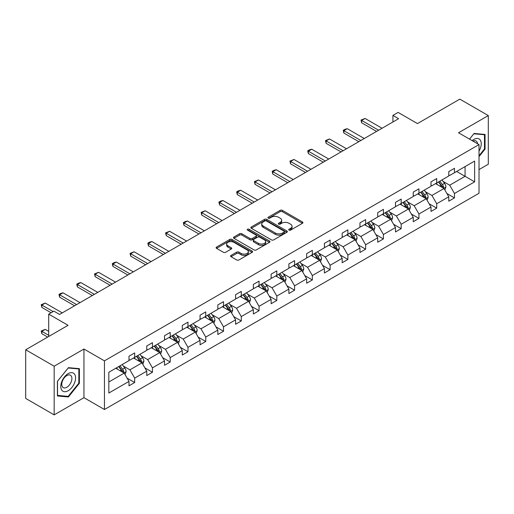 <?xml version="1.0" encoding="UTF-8"?>
<svg xmlns="http://www.w3.org/2000/svg" width="514" height="514" viewBox="0 0 514 514"><rect width="100%" height="100%" fill="white"/><g stroke="black" fill="none" stroke-linecap="round" stroke-linejoin="round"><path stroke-width="0.77" d="M289.035 230.124A1.105 0.636 0 0 0 290.596 230.124L302.476 223.269A1.581 0.912 0 0 0 302.939 222.626A1.581 0.912 0 0 0 302.476 221.977L282.353 210.361A1.581 0.912 0 0 0 280.117 210.361L268.244 217.216A1.105 0.636 0 0 0 267.916 217.673A1.105 0.636 0 0 0 268.244 218.122A1.105 0.636 0 0 0 269.805 218.122L271.341 217.236A5.056 2.923 0 0 1 278.498 217.236L280.175 218.206A5.056 2.923 0 0 1 281.659 220.268A5.056 2.923 0 0 1 280.175 222.331L278.639 223.224A1.105 0.636 0 0 0 278.312 223.674A1.105 0.636 0 0 0 278.639 224.123A1.105 0.636 0 0 0 280.201 224.123L281.743 223.237A5.056 2.923 0 0 1 288.894 223.237L290.571 224.207A5.056 2.923 0 0 1 292.055 226.269A5.056 2.923 0 0 1 290.571 228.338L289.035 229.225A1.105 0.636 0 0 0 288.707 229.674A1.105 0.636 0 0 0 289.035 230.124L289.035 229.225M479.016 169.588L488.3 164.223L488.3 115.573L459.831 99.131L417.464 123.591L398.106 112.412L392.921 115.406L392.921 121.979M54.169 414.869L83.949 397.675L83.949 349.019L54.169 366.212L54.169 414.869L25.7 398.427L25.7 349.777L68.066 325.317L48.708 314.138L48.708 336.49M54.169 366.212L25.7 349.777M231.043 255.407A1.581 0.912 0 0 0 230.58 256.056A1.581 0.912 0 0 0 231.043 256.698L236.691 259.962A1.581 0.912 0 0 0 238.926 259.962L252.117 252.342A1.581 0.912 0 0 0 252.58 251.699A1.581 0.912 0 0 0 252.117 251.05L231.994 239.434A1.581 0.912 0 0 0 229.758 239.434L216.567 247.054A1.581 0.912 0 0 0 216.105 247.697A1.581 0.912 0 0 0 216.567 248.346L223.384 252.278A1.581 0.912 0 0 0 225.62 252.278L231.268 249.02A1.581 0.912 0 0 0 231.73 248.378A1.581 0.912 0 0 0 231.268 247.729L227.888 245.776A4.228 2.441 0 0 1 226.648 244.054A4.228 2.441 0 0 1 229.257 241.798A4.228 2.441 0 0 1 233.87 242.325L247.112 249.971A4.228 2.441 0 0 1 248.352 251.699A4.228 2.441 0 0 1 245.743 253.955A4.228 2.441 0 0 1 241.137 253.428L238.926 252.149A1.581 0.912 0 0 0 236.691 252.149L231.043 255.407L231.043 256.698M48.708 314.138L53.886 311.143L59.579 314.433L398.613 118.695L392.921 115.406M83.949 349.019L104.451 360.854L479.016 144.601L479.016 193.258L104.451 409.51L104.451 360.854M488.3 115.573L458.52 132.766L479.016 144.601M271.456 239.89A1.581 0.912 0 0 0 273.692 239.89L286.883 232.27A1.581 0.912 0 0 0 287.345 231.628A1.581 0.912 0 0 0 286.883 230.979L266.76 219.362A1.581 0.912 0 0 0 264.524 219.362L251.333 226.982A1.581 0.912 0 0 0 250.871 227.625A1.581 0.912 0 0 0 251.333 228.274L271.456 239.89M247.921 230.368A1.105 0.636 0 0 1 249.039 230.523L249.039 229.205L269.497 241.015A1.581 0.912 0 0 1 269.959 241.664A1.581 0.912 0 0 1 269.497 242.306L256.306 249.926A1.581 0.912 0 0 1 254.07 249.926L233.954 238.31L239.595 235.071L239.595 233.754L233.954 237.018A1.581 0.912 0 0 0 233.491 237.661A1.581 0.912 0 0 0 233.954 238.31L233.954 237.018M239.595 235.071A1.581 0.912 0 0 1 241.831 235.071L241.831 233.754A1.581 0.912 0 0 0 239.595 233.754M241.831 233.754L249.99 238.47A1.581 0.912 0 0 0 252.226 238.47L255.972 236.305A1.581 0.912 0 0 0 256.435 235.663A1.581 0.912 0 0 0 255.972 235.014L247.478 230.111A1.105 0.636 0 0 1 247.15 229.662A1.105 0.636 0 0 1 247.838 229.071A1.105 0.636 0 0 1 249.039 229.205M108.833 372.258L128.995 360.622L128.995 356.215L134.687 352.932L134.687 357.333L146.76 350.368L146.76 345.961L152.452 342.671L152.452 347.079L164.525 340.107L164.525 335.706L170.218 332.417L170.218 336.824L182.29 329.853L182.29 325.446L187.983 322.156L187.983 326.563L200.055 319.592L200.055 315.191L205.754 311.902L205.754 316.309L217.827 309.338L217.827 304.93L223.519 301.647L223.519 306.048L235.592 299.077L235.592 294.676L241.284 291.387L241.284 295.794L253.357 288.823L253.357 284.415L259.05 281.132L259.05 285.533L271.122 278.569L271.122 274.161L276.815 270.872L276.815 275.279L288.887 268.308L288.887 263.9L294.58 260.617L294.58 265.018L306.652 258.054L306.652 253.646L312.345 250.357L312.345 254.764L324.418 247.793L324.418 243.392L330.116 240.102L330.116 244.51L342.183 237.539L342.183 233.131L347.882 229.842L347.882 234.249L359.954 227.278L359.954 222.877L365.647 219.587L365.647 223.995L377.719 217.024L377.719 212.616L383.412 209.333L383.412 213.734L395.484 206.769L395.484 202.362L401.177 199.072L401.177 203.48L413.25 196.509L413.25 192.101L418.942 188.818L418.942 193.219L431.015 186.254L431.015 181.847L436.707 178.557L436.707 182.965L448.78 175.994L448.78 171.592L454.479 168.303L454.479 172.71L474.634 161.068L474.634 181.847L454.479 193.482L454.479 197.89L448.78 201.18L448.78 196.772L436.707 203.743L436.707 208.144L431.015 211.434L431.015 207.026L418.942 213.997L418.942 218.405L413.25 221.695L413.25 217.287L401.177 224.258L401.177 228.659L395.484 231.949L395.484 227.541L383.412 234.512L383.412 238.92L377.719 242.203L377.719 237.802L365.647 244.773L365.647 249.174L359.954 252.464L359.954 248.056L347.882 255.028L347.882 259.435L342.183 262.718L342.183 258.317L330.116 265.282L330.116 269.689L324.418 272.979L324.418 268.571L312.345 275.543L312.345 279.95L306.652 283.233L306.652 278.832L294.58 285.797L294.58 290.204L288.887 293.494L288.887 289.086L276.815 296.058L276.815 300.459L271.122 303.748L271.122 299.341L259.05 306.312L259.05 310.719L253.357 314.009L253.357 309.601L241.284 316.573L241.284 320.974L235.592 324.263L235.592 319.856L223.519 326.827L223.519 331.234L217.827 334.518L217.827 330.116L205.754 337.088L205.754 341.489L200.055 344.778L200.055 340.371L187.983 347.342L187.983 351.749L182.29 355.033L182.29 350.632L170.218 357.596L170.218 362.004L164.525 365.293L164.525 360.886L152.452 367.857L152.452 372.264L146.76 375.548L146.76 371.147L134.687 378.111L134.687 382.519L128.995 385.808L128.995 381.401L108.833 393.037L108.833 372.258M133.55 357.995L141.973 362.858L129.907 369.829L123.315 366.026M129.907 369.829L134.687 378.111M141.973 362.858L146.76 371.147M128.995 359.569L129.907 360.096L134.687 357.333M151.315 347.734L159.745 352.604L147.672 359.569L141.08 355.765M147.672 359.569L152.452 367.857M159.745 352.604L164.525 360.886M146.76 349.314L147.672 349.841L152.452 347.079M169.08 337.48L177.51 342.343L165.437 349.314L158.845 345.511M165.437 349.314L170.218 357.596M177.51 342.343L182.29 350.632M164.525 339.06L165.437 339.581L170.218 336.824M186.845 327.219L195.275 332.089L183.202 339.06L176.61 335.25M183.202 339.06L187.983 347.342M195.275 332.089L200.055 340.371M182.29 328.799L183.202 329.326L187.983 326.563M204.611 316.965L213.04 321.828L200.968 328.799L194.376 324.996M200.968 328.799L205.754 337.088M213.04 321.828L217.827 330.116M200.055 318.545L200.968 319.065L205.754 316.309M222.376 306.71L230.805 311.574L218.733 318.545L212.141 314.735M218.733 318.545L223.519 326.827M230.805 311.574L235.592 319.856M217.827 308.284L218.733 308.811L223.519 306.048M240.147 296.449L248.57 301.313L236.498 308.284L229.912 304.481M236.498 308.284L241.284 316.573M248.57 301.313L253.357 309.601M235.592 298.03L236.498 298.557L241.284 295.794M257.912 286.195L266.336 291.059L254.269 298.03L247.677 294.22M254.269 298.03L259.05 306.312M266.336 291.059L271.122 299.341M253.357 287.769L254.269 288.296L259.05 285.533M275.677 275.934L284.107 280.805L272.034 287.769L265.442 283.966M272.034 287.769L276.815 296.058M284.107 280.805L288.887 289.086M271.122 277.515L272.034 278.042L276.815 275.279M293.443 265.68L301.872 270.544L289.8 277.515L283.208 273.711M289.8 277.515L294.58 285.797M301.872 270.544L306.652 278.832M288.887 267.254L289.8 267.781L294.58 265.018M311.208 255.419L319.637 260.29L307.565 267.254L300.973 263.451M307.565 267.254L312.345 275.543M319.637 260.29L324.418 268.571M306.652 257L307.565 257.527L312.345 254.764M328.973 245.165L337.402 250.029L325.33 257L318.738 253.196M325.33 257L330.116 265.282M337.402 250.029L342.183 258.317M324.418 246.746L325.33 247.266L330.116 244.51M346.738 234.911L355.168 239.775L343.095 246.746L336.503 242.936M343.095 246.746L347.882 255.028M355.168 239.775L359.954 248.056M342.183 236.485L343.095 237.012L347.882 234.249M364.51 224.65L372.933 229.514L360.86 236.485L354.268 232.681M360.86 236.485L365.647 244.773M372.933 229.514L377.719 237.802M359.954 226.231L360.86 226.758L365.647 223.995M382.275 214.396L390.698 219.26L378.632 226.231L372.04 222.421M378.632 226.231L383.412 234.512M390.698 219.26L395.484 227.541M377.719 215.97L378.632 216.497L383.412 213.734M400.04 204.135L408.469 208.999L396.397 215.97L389.805 212.166M396.397 215.97L401.177 224.258M408.469 208.999L413.25 217.287M395.484 205.716L396.397 206.242L401.177 203.48M417.805 193.881L426.234 198.745L414.162 205.716L407.57 201.906M414.162 205.716L418.942 213.997M426.234 198.745L431.015 207.026M413.25 195.455L414.162 195.982L418.942 193.219M435.57 183.62L444 188.49L431.927 195.455L425.335 191.651M431.927 195.455L436.707 203.743M444 188.49L448.78 196.772M431.015 185.201L431.927 185.727L436.707 182.965M456.638 171.458L465.067 176.321L449.692 185.201L443.1 181.397M449.692 185.201L454.479 193.482M474.634 181.847L465.067 176.321L465.067 166.594L474.634 161.068M83.949 397.675L104.451 409.51M448.78 174.94L449.692 175.467L454.479 172.71M108.833 381.992L124.208 373.119L115.785 368.249M124.208 373.119L128.995 381.401M446.904 193.521L454.479 197.89M429.139 203.775L436.707 208.144M411.373 214.03L418.942 218.405M393.602 224.29L401.177 228.659M375.837 234.545L383.412 238.92M358.072 244.805L365.647 249.174M340.307 255.06L347.882 259.435M322.541 265.32L330.116 269.689M304.776 275.575L312.345 279.95M287.011 285.829L294.58 290.204M269.24 296.09L276.815 300.459M251.474 306.344L259.05 310.719M233.709 316.605L241.284 320.974M215.944 326.859L223.519 331.234M198.179 337.12L205.754 341.489M180.414 347.374L187.983 351.749M162.649 357.635L170.218 362.004M144.877 367.889L152.452 372.264M127.112 378.143L134.687 382.519M479.016 156.609L485.055 149.099L485.055 134.443L474.062 133.467L469.52 139.114M79.394 383.303L79.394 368.647L68.407 367.671L57.414 381.337L57.414 395.992L68.407 396.975L79.394 383.303L78.828 382.975M289.478 230.285L290.571 229.649A5.056 2.923 0 0 0 292.055 227.586L292.055 226.269M281.659 220.268L281.659 221.585A5.056 2.923 0 0 1 280.175 223.648L279.083 224.284M302.457 223.282L282.353 211.678A1.581 0.912 0 0 0 280.117 211.678L268.681 218.277M286.863 232.283L266.76 220.679A1.581 0.912 0 0 0 264.524 220.679L251.352 228.28L251.333 226.982M284.088 232.077A1.105 0.636 0 0 0 284.409 231.628A1.105 0.636 0 0 0 284.088 231.178L266.425 220.981A1.105 0.636 0 0 0 264.858 220.981L263.239 221.913A5.056 2.923 0 0 0 261.754 223.982A5.056 2.923 0 0 0 263.239 226.044L275.311 233.015A5.056 2.923 0 0 0 282.469 233.015L284.088 232.077L284.088 233.395A1.105 0.636 0 0 0 284.409 232.945L284.409 231.628M261.754 223.982L261.754 225.293A5.056 2.923 0 0 0 263.239 227.361L263.239 226.044M284.088 233.395L282.469 234.333A5.056 2.923 0 0 1 275.311 234.333L263.239 227.361M241.831 235.071L249.99 239.781A1.581 0.912 0 0 0 252.226 239.781L255.972 237.622A1.581 0.912 0 0 0 256.435 236.973L256.435 235.663M249.039 230.523L269.477 242.319M258.458 243.36A4.228 2.441 0 0 0 263.072 243.887A4.228 2.441 0 0 0 265.68 241.631A4.228 2.441 0 0 0 264.44 239.903L259.776 237.211A1.581 0.912 0 0 0 257.54 237.211L253.794 239.37A1.581 0.912 0 0 0 253.331 240.019A1.581 0.912 0 0 0 253.794 240.661L258.458 243.36L258.458 244.67A4.228 2.441 0 0 0 263.072 245.204A4.228 2.441 0 0 0 265.68 242.949L265.68 241.631M253.331 240.019L253.331 241.329A1.581 0.912 0 0 0 253.794 241.978L253.794 240.661M258.458 244.67L253.794 241.978M248.352 251.699L248.352 253.016A4.228 2.441 0 0 1 245.743 255.272A4.228 2.441 0 0 1 241.137 254.738L238.926 253.466A1.581 0.912 0 0 0 236.691 253.466L231.069 256.711M226.648 244.054L226.648 245.364A4.228 2.441 0 0 0 227.888 247.093L227.888 245.776M231.249 249.033L227.888 247.093M252.098 252.355L231.994 240.751A1.581 0.912 0 0 0 229.758 240.751L216.587 248.352M484.484 148.771L485.055 149.099M67.244 396.307L68.407 396.975M444.867 189.987L445.914 186.961A4.266 2.467 -120 0 0 444.552 183.331L441.995 179.913M437.408 184.68L436.296 183.202M443.37 188.124L443.608 187.141A4.266 2.467 -120 0 0 442.387 184.577L439.83 181.166M438.757 181.783L441.571 185.535A2.172 1.253 60 0 1 441.969 186.196L443.608 187.141M438.461 181.956L441.018 185.368A4.266 2.467 60 0 1 442.085 187.379M378.632 130.235L361.638 120.424L361.638 122.788L361.008 120.058L365.056 118.451L382.043 128.262M376.576 131.417L361.638 122.788M365.056 118.451L361.638 120.424L361.008 120.058M427.095 200.242L428.143 197.222A4.266 2.467 -120 0 0 426.781 193.585L424.23 190.174M419.642 194.941L418.531 193.457M425.605 198.378L425.843 197.402A4.266 2.467 -120 0 0 424.622 194.832L422.065 191.42M420.992 192.037L423.806 195.795A2.172 1.253 60 0 1 424.204 196.457L425.843 197.402M420.696 192.21L423.253 195.622A4.266 2.467 60 0 1 424.313 197.639M409.33 210.502L410.378 207.476A4.266 2.467 -120 0 0 409.015 203.84L406.458 200.428M401.877 205.195L400.766 203.717M407.84 208.639L408.077 207.656A4.266 2.467 -120 0 0 406.857 205.092L404.3 201.681M403.227 202.298L406.041 206.05A2.172 1.253 60 0 1 406.439 206.712L408.077 207.656M402.931 202.465L405.488 205.883A4.266 2.467 60 0 1 406.548 207.894M360.86 140.489L343.872 130.678L343.872 133.049L343.243 130.318L344.952 129.329L347.291 128.706L364.278 138.517M358.811 141.671L343.872 133.049M347.291 128.706L343.872 130.678L343.243 130.318M343.095 150.743L326.107 140.939L326.107 143.303L325.478 140.573L329.519 138.966L346.513 148.771M341.045 151.932L326.107 143.303M329.519 138.966L326.107 140.939L325.478 140.573M479.016 151.097A10.466 6.046 120 0 0 480.249 148.559A10.466 6.046 120 0 0 479.78 139.461A10.466 6.046 120 0 0 472.154 140.637M477.532 143.74A7.164 4.138 120 0 0 476.073 141.003A7.164 4.138 120 0 0 472.97 141.106M469.545 139.127L473.837 133.788L484.484 134.739L484.484 148.938L479.016 155.736M483.777 134.334L484.484 134.739M74.588 382.763A10.466 6.046 120 0 0 71.883 372.65A10.466 6.046 120 0 0 61.77 381.619A10.466 6.046 120 0 0 64.475 391.726A10.466 6.046 120 0 0 74.588 382.763M71.221 381.806A7.164 4.138 120 0 0 70.412 375.207A7.164 4.138 120 0 0 62.445 381.022A7.164 4.138 120 0 0 63.248 387.62A7.164 4.138 120 0 0 71.221 381.806M57.529 395.433L57.529 381.24L68.182 367.992L78.828 368.943L78.828 383.142L68.182 396.39L57.414 395.369M78.122 368.538L78.828 368.943M391.565 220.757L392.612 217.73A4.266 2.467 -120 0 0 391.25 214.1L388.693 210.689M384.112 215.456L383.001 213.972M390.068 218.893L390.312 217.917A4.266 2.467 -120 0 0 389.085 215.347L386.528 211.935M385.461 212.552L388.276 216.31A2.172 1.253 60 0 1 388.668 216.972L390.312 217.917M385.166 212.725L387.723 216.137A4.266 2.467 60 0 1 388.783 218.154M325.33 161.004L308.342 151.193L308.342 153.558L307.713 150.833L309.422 149.844L311.754 149.221L328.748 159.032M323.28 162.186L308.342 153.558M311.754 149.221L308.342 151.193L307.713 150.833M373.8 231.017L374.847 227.991A4.266 2.467 -120 0 0 373.485 224.355L370.928 220.943M366.341 225.71L365.236 224.232M372.303 229.154L372.541 228.171A4.266 2.467 -120 0 0 371.32 225.607L368.763 222.189M367.696 222.813L370.51 226.565A2.172 1.253 60 0 1 370.902 227.227L372.541 228.171M367.401 222.98L369.958 226.398A4.266 2.467 60 0 1 371.018 228.409M307.565 171.258L290.571 161.454L290.571 163.818L289.947 161.088L293.989 159.481L310.983 169.286M305.515 172.447L290.571 163.818M293.989 159.481L290.571 161.454L289.947 161.088M356.035 241.272L357.082 238.245A4.266 2.467 -120 0 0 355.72 234.615L353.163 231.197M348.576 235.965L347.47 234.487M354.538 239.408L354.776 238.432A4.266 2.467 -120 0 0 353.555 235.862L350.998 232.45M349.931 233.067L352.745 236.826A2.172 1.253 60 0 1 353.137 237.481L354.776 238.432M349.629 233.24L352.186 236.652A4.266 2.467 60 0 1 353.253 238.669M289.8 181.519L272.805 171.708L272.805 174.073L272.182 171.348L273.891 170.359L276.224 169.736L293.218 179.547M287.75 182.701L272.805 174.073M276.224 169.736L272.805 171.708L272.182 171.348M338.27 251.532L339.317 248.506A4.266 2.467 -120 0 0 337.955 244.87L335.398 241.458M330.81 246.225L329.705 244.748M336.773 249.669L337.011 248.686A4.266 2.467 -120 0 0 335.79 246.122L333.233 242.704M332.166 243.321L334.98 247.08A2.172 1.253 60 0 1 335.372 247.742L337.011 248.686M331.864 243.495L334.421 246.906A4.266 2.467 60 0 1 335.488 248.924M272.034 191.773L255.04 181.962L255.04 184.333L254.417 181.603L258.458 179.99L275.446 189.801M269.985 192.956L255.04 184.333M258.458 179.99L255.04 181.962L254.417 181.603M320.505 261.787L321.552 258.76A4.266 2.467 -120 0 0 320.19 255.13L317.633 251.712M313.045 256.48L311.934 255.002M319.008 259.923L319.245 258.947A4.266 2.467 -120 0 0 318.025 256.377L315.467 252.965M314.395 253.582L317.209 257.341A2.172 1.253 60 0 1 317.607 257.996L319.245 258.947M314.099 253.755L316.656 257.167A4.266 2.467 60 0 1 317.723 259.184M254.269 202.034L237.275 192.223L237.275 194.588L236.646 191.863L238.355 190.874L240.693 190.251L257.681 200.062M252.22 203.216L237.275 194.588M240.693 190.251L237.275 192.223L236.646 191.863M302.733 272.041L303.78 269.021A4.266 2.467 -120 0 0 302.418 265.385L299.868 261.973M295.28 266.74L294.169 265.256M301.243 270.184L301.48 269.201A4.266 2.467 -120 0 0 300.26 266.631L297.702 263.219M296.629 263.836L299.444 267.595A2.172 1.253 60 0 1 299.842 268.257L301.48 269.201M296.334 264.01L298.891 267.421A4.266 2.467 60 0 1 299.958 269.439M236.498 212.288L219.51 202.477L219.51 204.848L218.88 202.118L220.59 201.128L222.928 200.505L239.916 210.316M234.448 213.471L219.51 204.848M222.928 200.505L219.51 202.477L218.88 202.118M284.968 282.302L286.015 279.275A4.266 2.467 -120 0 0 284.653 275.639L282.096 272.227M277.515 276.995L276.403 275.517M283.477 280.438L283.715 279.455A4.266 2.467 -120 0 0 282.494 276.892L279.937 273.48M278.864 274.097L281.678 277.849A2.172 1.253 60 0 1 282.077 278.511L283.715 279.455M278.569 274.264L281.126 277.682A4.266 2.467 60 0 1 282.186 279.693M267.203 292.556L268.25 289.536A4.266 2.467 -120 0 0 266.888 285.9L264.331 282.488M259.75 287.255L258.638 285.771M265.706 290.693L265.95 289.716A4.266 2.467 -120 0 0 264.723 287.146L262.166 283.734M261.099 284.351L263.913 288.11A2.172 1.253 60 0 1 264.312 288.772L265.95 289.716M260.804 284.525L263.361 287.936A4.266 2.467 60 0 1 264.421 289.954M249.438 302.817L250.485 299.791A4.266 2.467 -120 0 0 249.123 296.154L246.566 292.742M241.978 297.51L240.873 296.032M247.941 300.953L248.178 299.97A4.266 2.467 -120 0 0 246.958 297.407L244.401 293.995M243.334 294.612L246.148 298.364A2.172 1.253 60 0 1 246.54 299.026L248.178 299.97M243.038 294.779L245.596 298.197A4.266 2.467 60 0 1 246.656 300.208M231.673 313.071L232.72 310.045A4.266 2.467 -120 0 0 231.358 306.415L228.801 303.003M224.213 307.77L223.108 306.286M230.176 311.208L230.413 310.231A4.266 2.467 -120 0 0 229.193 307.661L226.635 304.249M225.569 304.866L228.383 308.625A2.172 1.253 60 0 1 228.775 309.287L230.413 310.231M225.267 305.04L227.824 308.451A4.266 2.467 60 0 1 228.891 310.469M213.908 323.332L214.955 320.306A4.266 2.467 -120 0 0 213.593 316.669L211.036 313.257M206.448 318.025L205.343 316.547M212.411 321.468L212.648 320.485A4.266 2.467 -120 0 0 211.427 317.922L208.87 314.504M207.804 315.127L210.618 318.879A2.172 1.253 60 0 1 211.01 319.541L212.648 320.485M207.502 315.294L210.059 318.706A4.266 2.467 60 0 1 211.125 320.723M196.142 333.586L197.19 330.56A4.266 2.467 -120 0 0 195.828 326.93L193.27 323.512M188.683 328.279L187.571 326.801M194.645 331.723L194.883 330.746A4.266 2.467 -120 0 0 193.662 328.176L191.105 324.764M190.032 325.381L192.846 329.14A2.172 1.253 60 0 1 193.245 329.795L194.883 330.746M189.737 325.555L192.294 328.966A4.266 2.467 60 0 1 193.36 330.984M218.733 222.549L201.745 212.738L201.745 215.103L201.115 212.372L205.157 210.766L222.151 220.577M216.683 223.731L201.745 215.103M205.157 210.766L201.745 212.738L201.115 212.372M200.968 232.803L183.98 222.992L183.98 225.363L183.35 222.633L185.059 221.643L187.392 221.02L204.386 230.831M198.918 233.986L183.98 225.363M187.392 221.02L183.98 222.992L183.35 222.633M183.202 243.058L166.208 233.253L166.208 235.618L165.585 232.887L169.626 231.281L186.621 241.085M181.153 244.246L166.208 235.618M169.626 231.281L166.208 233.253L165.585 232.887M165.437 253.318L148.443 243.507L148.443 245.872L147.82 243.148L149.529 242.158L151.861 241.535L168.855 251.346M163.388 254.501L148.443 245.872M151.861 241.535L148.443 243.507L147.82 243.148M147.672 263.573L130.678 253.762L130.678 256.133L130.055 253.402L134.096 251.789L151.084 261.6M145.623 264.761L130.678 256.133M134.096 251.789L130.678 253.762L130.055 253.402M129.907 273.833L112.913 264.023L112.913 266.387L112.29 263.663L113.992 262.673L116.331 262.05L133.319 271.861M127.857 275.016L112.913 266.387M116.331 262.05L112.913 264.023L112.29 263.663M178.371 343.847L179.418 340.821A4.266 2.467 -120 0 0 178.056 337.184L175.505 333.772M170.918 338.54L169.806 337.062M176.88 341.983L177.118 341A4.266 2.467 -120 0 0 175.897 338.437L173.34 335.019M172.267 335.636L175.081 339.394A2.172 1.253 60 0 1 175.48 340.056L177.118 341M171.972 335.809L174.529 339.221A4.266 2.467 60 0 1 175.595 341.238M112.136 284.088L95.148 274.277L95.148 276.648L94.518 273.917L98.566 272.304L115.554 282.115M110.086 285.27L95.148 276.648M98.566 272.304L95.148 274.277L94.518 273.917M160.606 354.101L161.653 351.075A4.266 2.467 -120 0 0 160.291 347.445L157.734 344.027M153.153 348.794L152.041 347.316M159.115 352.238L159.353 351.261A4.266 2.467 -120 0 0 158.132 348.691L155.575 345.279M154.502 345.896L157.316 349.649A2.172 1.253 60 0 1 157.714 350.31L159.353 351.261M154.206 346.07L156.764 349.481A4.266 2.467 60 0 1 157.824 351.492M94.37 294.349L77.383 284.538L77.383 286.902L76.753 284.178L78.462 283.188L80.794 282.565L97.788 292.376M92.321 295.531L77.383 286.902M80.794 282.565L77.383 284.538L76.753 284.178M142.841 364.355L143.888 361.336A4.266 2.467 -120 0 0 142.526 357.699L139.969 354.287M135.388 359.055L134.276 357.571M141.344 362.492L141.588 361.515A4.266 2.467 -120 0 0 140.361 358.945L137.803 355.534M136.737 356.151L139.551 359.909A2.172 1.253 60 0 1 139.949 360.571L141.588 361.515M136.441 356.324L138.998 359.736A4.266 2.467 60 0 1 140.059 361.753M76.605 304.603L59.618 294.792L59.618 297.163L58.988 294.432L60.697 293.443L63.029 292.819L80.023 302.63M74.556 305.785L59.618 297.163M63.029 292.819L59.618 294.792L58.988 294.432M125.075 374.616L126.123 371.59A4.266 2.467 -120 0 0 124.761 367.953L122.203 364.542M117.616 369.309L116.511 367.831M123.578 372.753L123.816 371.77A4.266 2.467 -120 0 0 122.595 369.206L120.038 365.795M118.972 366.411L121.786 370.164A2.172 1.253 60 0 1 122.178 370.825L123.816 371.77M118.676 366.578L121.233 369.996A4.266 2.467 60 0 1 122.293 372.007M48.708 331.363L45.264 329.378L41.846 331.35L48.708 335.308M41.846 333.721L41.223 330.99L41.846 331.35L41.846 333.721L47.68 337.081M41.223 330.99L45.264 329.378M53.148 311.574L41.846 305.053L41.846 307.417L41.223 304.686L45.264 303.08L62.258 312.891M51.098 312.756L41.846 307.417M45.264 303.08L41.846 305.053L41.223 304.686M290.571 229.649L290.571 228.338M278.639 224.123L278.639 223.224M280.175 223.648L280.175 222.331M268.244 218.122L268.244 217.216M280.117 211.678L280.117 210.361M282.353 211.678L282.353 210.361M302.476 223.269L302.476 221.977M264.524 220.679L264.524 219.362M266.76 220.679L266.76 219.362M286.883 232.27L286.883 230.979M275.311 234.333L275.311 233.015M282.469 234.333L282.469 233.015M249.99 239.781L249.99 238.47M252.226 239.781L252.226 238.47M255.972 237.622L255.972 236.305M269.497 242.306L269.497 241.015M236.691 253.466L236.691 252.149M238.926 253.466L238.926 252.149M241.137 254.738L241.137 253.428M231.268 249.02L231.268 247.729M216.567 248.346L216.567 247.054M229.758 240.751L229.758 239.434M231.994 240.751L231.994 239.434M252.117 252.342L252.117 251.05M443.691 188.31L445.882 187.045M442.387 184.577L444.552 183.331M439.804 186.068L441.018 185.368M425.926 198.565L428.117 197.299M424.622 194.832L426.781 193.585M422.039 196.322L423.253 195.622M408.161 208.825L410.352 207.56M406.857 205.092L409.015 203.84M404.274 206.583L405.488 205.883M390.396 219.08L392.587 217.814M389.085 215.347L391.25 214.1M386.509 216.837L387.723 216.137M372.624 229.34L374.822 228.075M371.32 225.607L373.485 224.355M368.744 227.098L369.958 226.398M354.859 239.595L357.057 238.329M353.555 235.862L355.72 234.615M350.978 237.352L352.186 236.652M337.094 249.855L339.285 248.59M335.79 246.122L337.955 244.87M333.207 247.607L334.421 246.906M319.329 260.11L321.52 258.844M318.025 256.377L320.19 255.13M315.442 257.867L316.656 257.167M301.564 270.37L303.755 269.105M300.26 266.631L302.418 265.385M297.677 268.122L298.891 267.421M283.799 280.625L285.99 279.359M282.494 276.892L284.653 275.639M279.912 278.382L281.126 277.682M266.034 290.879L268.224 289.613M264.723 287.146L266.888 285.9M262.146 288.637L263.361 287.936M248.262 301.14L250.459 299.874M246.958 297.407L249.123 296.154M244.381 298.897L245.596 298.197M230.497 311.394L232.694 310.128M229.193 307.661L231.358 306.415M226.616 309.152L227.824 308.451M212.732 321.655L214.923 320.389M211.427 317.922L213.593 316.669M208.845 319.412L210.059 318.706M194.967 331.909L197.158 330.643M193.662 328.176L195.828 326.93M191.079 329.667L192.294 328.966M177.202 342.17L179.392 340.904M175.897 338.437L178.056 337.184M173.314 339.921L174.529 339.221M159.436 352.424L161.627 351.158M158.132 348.691L160.291 347.445M155.549 350.182L156.764 349.481M141.671 362.678L143.862 361.413M140.361 358.945L142.526 357.699M137.784 360.436L138.998 359.736M123.9 372.939L126.097 371.673M122.595 369.206L124.761 367.953M120.019 370.697L121.233 369.996"/></g></svg>
